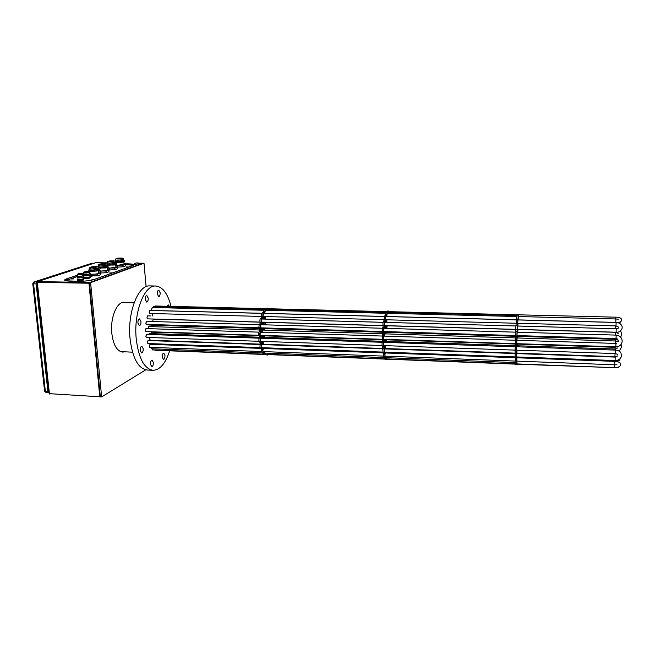 <?xml version="1.0" encoding="UTF-8"?>
<svg xmlns="http://www.w3.org/2000/svg" width="655" height="655" viewBox="0 0 655 655"><rect width="100%" height="100%" fill="white"/><g stroke="black" fill="none" stroke-linecap="round" stroke-linejoin="round"><path stroke-width="0.98" d="M169.375 306.344L168.269 304.878L167.107 306.294M160.147 292.744L158.788 290.132C157.79 290.427 157.315 291.712 157.347 293.997L158.707 296.609C159.705 296.314 160.188 295.02 160.147 292.744M148.226 298.107L146.794 295.438C145.729 295.741 145.222 297.075 145.263 299.433L146.695 302.094C147.76 301.791 148.267 300.457 148.226 298.107M140.972 321.548L139.54 318.928C138.418 319.247 137.877 320.631 137.918 323.071L139.351 325.682C140.473 325.363 141.013 323.988 140.972 321.548M143.216 348.747L141.848 346.233C140.71 346.569 140.162 347.969 140.195 350.441L141.562 352.939C142.7 352.611 143.249 351.211 143.216 348.747M164.962 355.452L163.742 353.102C162.718 353.413 162.219 354.748 162.243 357.106L163.455 359.456C164.487 359.136 164.986 357.802 164.962 355.452M153.376 362.502L152.099 360.103C151.01 360.43 150.478 361.814 150.503 364.254L151.78 366.644C152.869 366.317 153.401 364.933 153.376 362.502M155.513 306.008L154.817 306.63M152.394 307.498L151.567 309.307L152.328 310.478M150.06 310.47L149.217 312.296L149.995 313.475M147.817 315.866L146.957 317.708L147.735 318.879M146.638 321.359L145.778 323.218L146.556 324.381M146.196 328.589L145.32 330.447L146.098 331.61M146.671 334.402L145.795 336.277L146.564 337.423M148.21 340.534L147.334 342.409L148.087 343.539M150.134 344.334L149.258 346.208L150.003 347.33M152.14 348.779L152.877 349.934M152.345 313.532L152.238 315.972M148.865 326.567L148.03 328.646M149.43 333.567L148.628 334.468M149.979 337.538L149.676 339.126L150.429 340.256M153.327 319.124L152.599 321.54M151.501 325.199L150.642 326.616M152.058 332.159L151.199 333.624M171.053 306.384C167.762 293.505 162.636 286.718 155.685 286.014C144.403 284.868 133.62 312.288 136.174 338.332C138.549 358.252 144.206 368.912 153.131 370.296C160.074 369.903 165.576 363.419 169.645 350.818M149.889 285.907L149.733 285.907C138.303 284.761 127.406 312.124 129.993 338.119C132.408 357.998 138.139 368.634 147.187 370.026L152.983 370.288M148.554 324.446L149.217 325.027M152.566 343.703L153.033 343.916M154.367 343.965L154.67 344.505M154.957 350.016L155.448 350.278M266.651 309.365L266.069 310.306M263.859 351.604L264.366 353.053M264.898 319.067L264.464 316.529M262.368 319.001L262.68 317.994M263.859 319.059L263.728 317.069L263.097 316.742L262.36 319.018M262.393 324.749L262 322.555L261.509 322.735L261.37 324.724M262.622 322.35L263.793 322.383L262.622 322.35L262.36 323.488M263.547 324.782L264.039 322.719M264.718 324.823L265.226 324.184L264.947 322.219M260.682 330.701L260.715 330.071M261.673 332.232L261.943 330.292L261.239 327.991L260.968 332.216M261.435 327.86L262.082 329.932L262.598 329.113L262.197 327.877M262.188 338.267L261.042 335.352M262.516 344.587L263.122 341.435M266.511 348.599L266.413 348.051M263.785 330.12L263.49 328.499M267.895 308.734L267.248 309.381M265.537 310.298L264.784 312.189L265.136 313.434M263.752 313.401L262.991 315.309L263.678 316.504M262.016 319.01L261.239 320.934L261.935 322.129M261.083 324.708L260.297 326.657L260.993 327.844M260.682 332.208L259.896 334.165L260.584 335.335M260.993 338.234L260.199 340.199L260.886 341.361M262.098 344.571L261.312 346.536L261.984 347.69M263.515 348.493L262.729 350.458L263.4 351.588M264.874 353.07L265.537 354.265M265.316 316.553L265.218 319.075M264.522 319.059L383.118 322.317M262.712 330.087L261.951 332.241M263.081 337.333L262.352 338.275M263.326 341.443L263.105 343.105L263.777 344.26M265.873 322.244L265.447 324.839M264.505 328.532L263.94 330.12M265.078 335.851L264.301 337.374M259.871 324.151L259.716 324.094C258.831 325.183 258.733 326.591 259.429 328.311L259.249 331.594C258.357 333.133 258.34 334.558 259.183 335.876L260.313 335.9M264.039 313.409L263.572 312.82C262.917 313.286 262.712 314.441 262.95 316.283L262.254 318.707L261.836 318.428C261.058 319.165 260.903 320.483 261.353 322.366L260.903 324.127C260.027 325.224 259.929 326.632 260.608 328.351L260.436 331.627C259.552 333.166 259.527 334.599 260.371 335.909L260.526 337.824C259.855 339.642 259.904 341.009 260.674 341.926L261.435 344.538C260.985 346.413 261.099 347.649 261.771 348.255L262.311 347.74L263.187 352.153L263.597 351.809L264.194 353.741L264.685 353.168L265.324 354.822L265.807 354.273M261.836 318.428L260.649 318.395C259.879 319.132 259.716 320.442 260.174 322.325L259.92 324.102M263.572 312.82L262.393 312.787C261.738 313.254 261.533 314.408 261.771 316.25L261.157 318.404M266.978 309.373L266.519 308.669L265.832 310.282L264.186 309.692L263.408 312.812M265.357 309.717L264.26 313.409M268.173 308.742L267.723 308.161L267.076 309.381M267.723 308.161L266.094 308.661M261.337 348.239L262.008 352.112L263.187 352.153M259.847 341.902L260.256 344.497C259.806 346.364 259.912 347.608 260.592 348.214L261.771 348.255M264.702 322.211L263.916 322.628L263.425 324.782M260.87 335.344L260.715 337.53L261.279 338.242M262.573 341.419L262.385 344.579M264.096 348.509L264.571 347.78M263.457 347.74L263.793 348.501M265.979 348.034L265.619 348.566M265.275 344.686L265.971 344.334M265.791 335.753L265.308 335.737M262.377 327.885L262.991 328.491M265.218 347.805L265.709 348.018M266.97 354.314L267.469 354.584M266.585 348.051L266.773 348.607M266.765 354.306L267.265 355.141L267.739 354.592M264.653 312.582L263.482 312.55M263.277 328.499L262.991 330.095M264.145 337.374L264.604 335.466M263.572 335.434L263.359 337.35M262.737 335.409L263.089 336.842L263.4 335.425M264.882 347.789L264.407 348.526M265.406 348.558L265.005 347.797M262.54 347.707L262.835 348.468L263.31 347.731M263.277 344.612L263.056 344.112L262.786 344.595M261.173 341.37L261.623 344.162L262.409 341.411M261.329 335.36L262.336 337.481L262.581 335.401M262.213 322.137L262.573 324.757M263.253 324.774L263.793 322.383M263.957 316.512L264.088 318.486L264.8 319.067M260.993 337.718L260.69 337.071M266.519 308.669L265.349 308.644L264.767 309.709M265.676 354.552L267.265 355.141M263.613 353.716L264.161 354.781L265.324 354.822M262.467 352.128L263.023 353.7L264.194 353.741M259.257 335.876L259.339 337.784C258.668 339.601 258.717 340.968 259.486 341.885L260.674 341.926M387.793 312.329L387.424 313.311M385.533 356.181L385.828 357.671M386.589 322.416L386.352 319.779M385.942 322.416L385.5 320.017L385.017 322.391M384.968 328.335L384.747 326.067L384.329 328.319M385.492 328.351L385.86 325.658L384.886 325.633L385.075 328.343M386.401 328.384L386.573 325.682M384.419 336.113L384.207 331.717L383.986 336.105M384.329 331.577L384.706 333.714L384.804 331.586M384.665 342.368L383.994 339.356M384.788 348.918L385.206 345.644M387.203 353.02L387.154 352.447M385.762 333.894L385.598 332.216M388.571 311.665L388.161 312.337M387.097 313.303L386.81 316.561M385.951 316.545L385.451 318.535L385.86 319.771M384.804 322.383L384.297 324.397L384.714 325.625M384.157 328.319L383.642 330.341L384.059 331.569M383.814 336.097L383.298 338.136L383.707 339.347M383.928 342.344L383.412 344.399L383.822 345.594M384.534 348.91L384.018 350.965L384.419 352.144M385.361 352.955L384.845 355.002L385.246 356.173M386.139 357.687L386.532 358.907M386.876 319.796L386.786 322.424M385.091 333.87L384.591 336.121M385.23 341.386L384.763 342.377M385.328 345.644L385.574 348.558M387.146 325.699L386.851 328.392M386.221 332.241L385.852 333.894M386.483 339.822L385.983 341.419M382.864 327.729L382.774 327.672C382.209 328.818 382.127 330.284 382.536 332.06L382.291 339.904L383.535 339.937M386.123 316.545L385.844 315.939L384.698 321.777C384.207 322.563 384.092 323.922 384.354 325.871L384.051 327.713C383.494 328.859 383.412 330.316 383.814 332.093L383.642 341.935C383.2 343.826 383.216 345.242 383.683 346.192L385.107 356.762L386.393 359.497L386.704 358.915M384.698 321.777L383.421 321.744C382.929 322.522 382.815 323.889 383.077 325.838L382.897 327.68M385.844 315.939L384.575 315.915L383.74 321.752M387.997 312.337L387.719 311.608L387.277 313.286L386.99 312.705L385.729 312.681L385.206 315.923M386.99 312.705L386.262 316.553M388.743 311.665L388.472 311.068L388.055 312.337M388.472 311.068L387.22 311.043L386.925 311.592M383.47 352.709L383.838 356.713L385.107 356.762M382.626 346.151L383.011 352.693L384.28 352.742M386.425 325.674L385.607 328.36M383.887 339.356L384.1 342.352M384.862 345.627L384.706 348.918M385.713 352.971L386.016 352.202M385.328 352.177L385.533 352.963M386.892 352.439L386.655 353.004M386.499 348.984L386.933 348.607M384.911 331.594L385.287 332.208M387.261 352.456L387.375 353.029M387.293 358.94L387.588 359.791L387.891 359.218M385.459 332.216L385.271 333.878M385.893 341.411L386.196 339.429M385.558 339.413L385.402 341.394M385.042 339.396L385.246 340.878L385.451 339.405M386.213 352.21L385.91 352.979M386.524 352.996L386.286 352.21M384.763 352.161L384.935 352.939L385.238 352.177M385.263 348.935L385.124 348.419L384.952 348.927M383.994 345.603L384.239 348.493L384.763 345.627M384.166 339.364L384.763 341.55L384.944 339.388M386.041 319.771L386.524 322.416M387.719 311.608L386.466 311.584L386.09 312.689M386.155 359.489L387.588 359.791M384.812 358.359L385.14 359.448L386.393 359.497M384.125 356.729L384.452 358.342L385.713 358.391M382.34 339.904L382.364 341.894C381.922 343.777 381.939 345.201 382.405 346.143L383.683 346.192M132.515 352.177L120.528 351.612M122.108 302.602L123.189 302.536M123.672 302.274L124.949 302.577M124.417 351.858L122.641 352.079C116.893 351.203 113.266 344.866 111.776 333.051C110.163 317.79 116.885 301.603 124.155 302.266L126.006 302.602M145.721 369.846L101.648 396.922L90.652 283.255L90.914 282.518L144.002 263.22L146.098 286.653M101.55 396.881L100.289 396.431L89.522 283.238L89.784 282.502L143.019 263.22M123.361 351.817L122.067 352.038M124.008 263.801L128.184 263.842C133.473 264.006 135.004 264.604 132.777 265.635L94.418 279.439C90.349 280.659 85.06 281.282 78.551 281.322L70.216 281.183C64.55 280.938 63.191 280.209 66.139 278.989L77.585 275.108M135.593 264.301C134.185 264.26 133.735 264.104 134.234 263.842C136.011 262.663 137.837 262.598 139.728 263.629L135.593 264.301M47.815 388.399L48.535 387.891M36.574 285.375L37.409 285.736M49.051 392.615L47.897 391.567L36.148 283.951L32.775 283.689L33.741 282.059L90.832 263.605L34.117 281.937M32.783 283.795L44.589 391.06L45.375 391.436L33.569 283.91L34.338 281.928L37.114 281.904M36.917 281.969L36.148 283.951M49.002 392.181L48.142 391.436L36.41 283.869L37.048 282.395M77.56 281.29L75.612 281.257M71.428 278.964L73.532 278.924L71.428 278.964M91.962 279.292L94.074 279.259L91.962 279.292M109.778 272.914L111.817 272.889L109.778 272.914M126.325 267.003L128.29 266.97L126.325 267.003M125.326 264.808L127.406 264.833C130.869 264.907 132.4 265.259 132.007 265.881M66.81 280.921L66.769 280.373L67.956 279.775L77.364 276.557M81.269 273.741L78.764 273.79L81.269 273.741M83.242 278.924L82.948 279.243C80.319 279.775 78.665 279.8 77.994 279.333L77.839 277.712M82.915 275.583L82.62 275.894C79.992 276.41 78.338 276.443 77.667 275.984L77.536 274.617M78.747 277.892L79.173 277.9L79.026 276.377L78.6 276.369L78.747 277.892L77.47 277.646L77.667 275.927M78.6 276.369L77.315 276.123M79.173 277.9L82.162 277.638L82.014 276.115L81.736 277.712M81.588 276.181L79.026 276.377M82.162 277.638L83.431 277.196L83.283 275.665L83.431 277.196M82.915 275.534L82.014 276.115M83.234 278.874L79.353 279.734L77.994 279.276M83.693 279.857L83.611 279.014L83.693 279.857M77.65 279.472L77.74 280.381L79.443 280.643L82.424 280.381L82.342 279.464M82.424 280.381L83.693 279.931M79.443 280.643L79.353 279.734M81.916 279.538L81.998 280.455M78.928 279.726L79.018 280.635M88.589 271.94C88.712 271.383 87.254 271.358 84.217 271.882C84.077 272.439 85.535 272.455 88.589 271.94M84.954 271.89L88.04 271.833L84.954 271.89M83.382 272.832L83.513 274.158C84.315 274.691 86.255 274.658 89.334 274.052L89.669 273.7M83.66 275.69L83.799 277.163C84.601 277.712 86.542 277.679 89.62 277.065L89.956 276.697M90.709 277.704L90.627 276.803L90.709 277.704L89.236 278.228L89.154 277.327L90.627 276.811L89.94 276.549M85.494 278.58L85.404 277.671L83.152 277.368L83.234 278.269L84.757 278.563L89.236 278.228M89.154 277.327L88.425 277.45L88.507 278.35M85.404 277.671L88.425 277.45M84.667 277.663L84.757 278.563M89.981 273.413L90.341 273.806L88.138 274.429L82.858 274.355L82.972 275.542M82.858 274.224L83.496 274.011M88.138 274.429L88.253 275.64L88.982 275.518L88.867 274.314M90.456 275.002L90.341 273.798L90.456 275.002L88.982 275.518M84.38 274.642L84.495 275.853L83.291 275.624M84.495 275.853L85.232 275.861L85.117 274.658M88.253 275.64L85.232 275.861M120.61 258.16L121.977 258.463L116.819 258.676L120.61 258.16M115.362 260.076L115.444 260.993L117.638 261.484L123.721 260.436M124.049 264.227L117.974 265.291L115.747 264.956M115.771 265.242L122.559 265.128L125.285 264.268L125.424 265.955L122.706 266.822L117.196 267.142M125.285 264.268L127.995 264.022C132.916 264.161 134.463 264.702 132.662 265.643M117.843 267.174L117.695 265.48M122.559 265.128L122.706 266.822M117.171 265.471L117.319 267.166M123.197 266.741L123.058 265.054M115.436 260.886L114.772 261.108M114.985 261.239L122.108 261.263L124.524 260.494L123.713 260.322M115.493 262.057L117.532 262.589L122.477 262.213L124.606 261.476L124.524 260.494M117.155 261.591L117.237 262.581M117.532 262.589L117.45 261.599M122.108 261.263L122.19 262.254M122.477 262.213L122.387 261.222M112.431 260.895L113.806 261.198L109.925 261.73L108.55 261.419L112.431 260.895M95.695 262.721L107.043 262.843L107.15 263.777L109.352 264.284L115.591 263.204M115.927 267.052L109.704 268.165L107.469 267.371M107.338 268.083L114.379 268.001L117.188 267.109L117.343 268.82L115.034 269.639L108.804 270.032M117.188 267.109L115.91 266.806M107.51 269.991L107.477 267.396M109.565 270.081L109.41 268.362M114.379 268.001L114.527 269.721M108.877 268.353L109.033 270.073M115.034 269.639L114.879 267.92M107.142 263.67L106.347 263.957M106.421 263.998L113.913 264.063L116.41 263.261L115.583 263.081M107.109 265.103L114.289 265.029L116.5 264.268L116.41 263.261M108.853 264.407L108.943 265.414M109.246 265.414L109.156 264.407M113.913 264.063L114.003 265.07M114.289 265.029L114.199 264.022M103.957 263.719L105.332 264.039L101.353 264.587L99.978 264.268L103.957 263.719M98.463 265.742L98.553 266.675L100.764 267.199L107.158 266.069M107.535 270.228L101.124 271.145L98.889 270.327M98.594 271.039L105.889 270.974L108.804 270.048L108.959 271.792L106.044 272.726L100.092 273.029L97.079 274.06L90.39 274.257M108.804 270.048L107.494 269.729M100.976 273.102L100.813 271.35M105.889 270.974L106.044 272.726M100.281 271.342L100.444 273.094M106.56 272.644L106.405 270.892M98.537 266.56L97.734 266.88L100.551 267.322L105.701 266.921L108.001 266.143L107.15 265.946M98.389 268.001L105.799 267.944L108.091 267.158L108.001 266.143M100.248 267.322L100.346 268.345M100.649 268.345L100.551 267.322M105.406 266.97L105.496 267.993M105.799 267.944L105.701 266.921M95.163 266.651L96.547 266.986L91.078 267.224L95.163 266.651M89.538 268.73L89.629 269.68L91.847 270.22L98.414 269.041M98.782 273.029L98.807 273.282C97.677 273.864 95.483 274.183 92.224 274.232L90.365 274.06M100.1 273.102L100.256 274.879L97.775 275.755L89.882 275.911M98.758 272.767L100.084 273.012M92.068 276.23L91.896 274.445M97.079 274.06L97.243 275.845M91.356 274.437L91.52 276.222M97.775 275.755L97.611 273.978M89.612 269.557L88.793 269.885L91.626 270.351L96.883 269.934L99.273 269.123L98.397 268.918M88.793 269.885L88.892 270.924L91.725 271.391L96.981 270.982L99.364 270.163L99.273 269.123M91.315 270.343L91.413 271.383M91.725 271.391L91.626 270.351M96.58 269.983L96.678 271.031M96.981 270.982L96.883 269.934M518.375 315.522L518.416 316.553L518.351 315.522M516.787 362.657L516.762 361.118L516.762 362.657M517.745 323.292L517.818 326.026L517.827 323.292M517.655 326.034L517.589 323.554L517.393 326.026M517.245 332.208L517.237 329.858L517.065 332.208M517.712 329.416L517.425 332.216L517.286 329.399L517.278 332.208M517.646 332.224L517.753 329.416M516.91 340.305L516.959 335.786L516.795 340.297M516.992 335.589L517.049 337.808L517.123 335.589M516.836 346.798L516.721 343.687M516.82 350.179L516.697 353.594L516.91 350.179M517.303 357.794L517.303 357.196M517.335 337.964L517.327 336.228M518.637 314.818L518.465 316.561M518.187 316.553L518.031 319.943M517.794 319.935L517.696 323.292M517.335 326.026L517.237 329.399M517.016 332.208L516.918 335.581M516.746 340.297L516.639 343.678M516.631 346.79L516.525 350.163M516.648 353.594L516.541 356.959M516.787 357.769L516.68 361.118M516.967 361.126L516.975 363.918M517.974 323.3L517.892 326.026M517.769 326.018L616.273 328.744M517.155 337.955L516.959 340.305M517.016 345.766L516.869 346.798M516.951 350.179L516.951 353.201M517.917 329.416L517.769 332.224M517.507 336.228L517.36 337.964M517.401 344.104L517.229 345.766M515.649 331.594L515.092 350.744L516.533 350.597L517.024 363.918M518.678 314.818L517.319 325.404L516.68 346.79M517.319 325.404L515.943 325.363L515.657 331.536M517.777 319.312L516.402 319.28L516.034 325.371M518.17 315.931L516.803 315.898L516.582 319.288M518.621 314.203L517.27 314.171L517.172 314.752M515.248 357.532L515.264 361.683L516.631 361.732M515.158 350.744L515.117 357.524L516.492 357.573M516.689 343.678L516.476 350.785M516.885 357.777L516.992 356.975M516.795 356.967L516.836 357.769M517.065 353.61L517.041 353.201M517.229 357.196L517.147 357.786M517.794 353.635L517.81 353.225M517.09 353.201L517.114 353.61M517.155 335.589L517.245 336.22M517.114 357.786L517.18 357.196M517.352 364.205L517.254 364.81L517.303 364.196M517.327 357.196L517.344 357.794M517.294 336.228L517.204 337.955M517.204 345.766L517.335 343.703M517.155 343.695L517.065 345.766M516.77 343.687L516.885 345.938L517.123 343.695M517.352 353.209L517.327 353.618M517.041 356.975L516.942 357.777M516.639 356.959L516.672 357.761L516.77 356.967M516.852 353.602L516.828 353.061L516.77 353.594M516.574 350.171L516.574 353.168L516.787 350.171M518.4 314.777L517.041 314.744L516.91 315.898M515.862 364.491L517.254 364.81M515.501 363.361L515.567 364.483L516.926 364.532M515.346 361.683L515.395 363.353L516.762 363.41M516.59 344.309L515.207 344.26L516.574 344.301M150.773 347.355L151.239 348.747L262.573 352.988M264.857 309.324L153.786 306.606L153.254 307.514M613.891 367.643L517.237 364.196M614.202 360.733L614.136 361.339M613.915 357.04L613.915 356.623M614.816 346.88L614.791 347.289M616.519 332.281L615.332 332.29L615.315 335.082M615.667 325.903L615.585 328.712M618.32 319.198L615.913 318.969L615.806 322.399L518.023 319.886M615.577 318.96L615.544 317.167C618.32 317.208 620.195 317.683 621.153 318.592L621.636 320.27C621.079 322.014 619.131 322.719 615.806 322.399M615.323 339.38L615.389 340.993M615.037 349.017L614.971 347.346M615.757 338.578L615.667 339.216L517.18 336.22M615.282 349.074L615.356 350.098M615.667 343.425L615.635 341.05M516.885 353.192L614.906 356.656L615.053 353.561M614.456 360.52L517.114 357.188M516.91 363.918L614.193 367.651C616.838 367.913 618.844 367.275 620.228 365.727L620.473 364.164C620.555 362.633 618.656 361.699 614.791 361.363L614.693 364.802L616.953 364.794M614.193 367.651L614.341 364.786M516.476 356.95L615.102 360.545C618.664 360.43 620.801 358.866 621.505 355.845L621.038 353.25C620.039 351.375 618.246 350.327 615.651 350.106L615.544 353.577L617.706 354.486M615.102 360.545L615.201 357.09L617.845 355.845M516.574 343.678L617.321 346.79C620.31 345.979 621.931 344.104 622.193 341.165C621.906 337.595 619.892 335.573 616.167 335.106L616.06 338.586L516.852 335.581M615.839 346.913L615.937 343.441L616.576 343.384M517.172 329.399L616.109 332.216C617.608 332.838 619.524 331.839 621.849 329.228L622.234 327.099C621.628 324.29 619.589 322.743 616.118 322.465L616.011 325.912L517.63 323.283M616.109 332.216L616.216 328.744L618.476 328.098M264.956 317.356L263.932 317.331M263.924 318.887L262.753 318.854M265.291 323.079L264.121 323.046M261.935 330.415L260.755 330.382M262.598 329.113L261.803 329.088M262.221 338.037L261.189 338.005M262.958 343.744L262.254 343.719M263.859 329.399L262.729 329.367M260.649 328.515L151.231 325.191M261.37 322.555L260.182 322.522M262.95 316.48L149.725 313.467M264.628 312.771L263.457 312.738M262.704 348.984L261.525 348.943M261.435 344.538L147.94 340.526M260.485 331.487L259.298 331.446M260.436 331.627L259.249 331.594M260.477 336.023L259.29 335.982M260.559 337.644L259.372 337.603M260.526 337.824L259.339 337.784M261.451 344.342L260.264 344.301M262.696 348.787L261.517 348.747M262.95 316.283L261.771 316.25M261.353 322.366L260.174 322.325M261.116 324.094L259.937 324.053M260.608 328.351L259.429 328.311M263.842 329.211L262.745 329.178M266.503 348.509L265.717 348.485M263.253 347.928L262.614 347.903M263.302 347.78L262.557 347.756M262.982 343.556L262.287 343.531M262.074 343.9L261.55 343.883M262.213 337.849L261.075 337.808M262.614 336.932L262.057 336.916M262.647 336.752L261.967 336.735M262.524 329.506L261.926 329.481M262.573 329.375L261.885 329.35M262.565 328.941L261.754 328.916M261.935 330.218L260.747 330.185M261.738 332.167L260.944 332.142M261.771 331.995L260.878 331.962M265.185 324.356L264.014 324.323M265.226 324.184L264.055 324.151M265.283 322.89L264.112 322.858M267.584 322.334L266.429 322.301M263.949 318.69L262.77 318.657M264.931 317.176L263.908 317.151M386.647 320.639L386.008 320.623M385.991 322.235L385.05 322.211M385.86 325.863L384.853 325.838M386.777 326.575L385.869 326.542M384.608 334.23L383.846 334.206M385.034 332.863L384.542 332.846M384.69 342.131L384.051 342.106M385.066 348.042L384.641 348.026M385.811 333.141L385.115 333.125M383.838 332.265L382.553 332.224M384.362 326.075L383.085 326.034M385.41 319.755L263.294 316.496M386.499 315.882L385.238 315.849M384.845 353.479L383.576 353.438M384.117 348.886L382.848 348.845M383.699 335.352L382.422 335.311M383.666 335.499L382.389 335.458M383.633 340.06L382.356 340.019M383.666 341.746L382.389 341.705M383.642 341.935L382.364 341.894M384.133 348.681L382.856 348.64M384.845 353.274L383.576 353.233M386.515 315.685L385.255 315.653M385.418 319.542L384.149 319.509M384.354 325.871L383.077 325.838M384.182 327.672L382.905 327.631M383.814 332.093L382.536 332.06M385.803 332.945L385.124 332.928M387.203 352.93L386.72 352.914M385.238 352.218L384.772 352.202M385.091 347.846L384.657 347.83M384.681 341.935L383.986 341.91M384.968 340.788L384.55 340.78M385.017 333.133L384.591 333.117M385.017 332.683L384.518 332.666M384.608 334.017L383.855 333.993M384.46 336.04L383.977 336.031M384.485 335.859L383.928 335.843M386.696 327.893L385.672 327.868M386.72 327.721L385.705 327.688M386.769 326.378L385.901 326.354M388.202 325.764L387.49 325.748M386 322.031L385.091 322.006M386.63 320.451L386 320.434M143.961 263.228L142.937 263.22M90.914 282.518L89.784 282.502M90.652 283.255L89.522 283.238M101.394 396.488L100.289 396.431M89.514 283.189L88.957 283.23L99.74 396.398L100.281 396.357M142.708 263.302L89.62 282.665M37.523 281.617L95.605 262.721L37.605 281.609L89.219 282.493L88.957 283.23L37.319 282.338L49.436 393.671L99.896 396.791M142.536 263.228L138.762 263.179M82.284 273.52L83.406 273.135M88.22 271.506L89.563 271.047M37.319 282.338L37.605 281.609L37.319 282.338M49.231 393.459L49.723 394.089L49.158 393.598M66.139 278.989L77.609 275.362M82.555 273.684L83.431 273.389M88.777 271.571L89.776 271.235M65.778 280.708L65.099 280.356L66.556 279.12L67.743 279.849M94.418 279.439L94.025 279.546C90.243 280.659 85.117 281.249 78.641 281.306L66.122 280.798M132.777 265.635L94.304 279.448M128.184 263.842L127.537 264.833M46.456 392.517L45.375 391.436L47.897 391.567M92.773 263.621L91.094 263.605M48.495 392.206L48.928 392.222M48.847 390.773L48.118 391.166M82.776 274.06L82.473 274.371C79.844 274.887 78.191 274.912 77.519 274.461L78.092 273.765M81.859 273.749C79.378 274.175 78.199 274.158 78.33 273.7C80.811 273.282 81.99 273.299 81.859 273.749M83.979 271.94L83.365 272.652C84.167 273.184 86.108 273.151 89.186 272.546L89.53 272.193M117.54 260.354L115.345 259.863C115.305 258.602 117.155 258.005 120.897 258.078C123.083 258.095 124 258.578 123.648 259.527L117.54 260.354M120.807 258.095C116.402 258.373 115.46 258.692 117.982 259.036C122.403 258.758 123.345 258.438 120.807 258.095M123.631 259.315L123.746 260.649M109.254 263.138L107.043 262.639C106.749 261.451 108.648 260.837 112.734 260.805C115.075 260.919 116.001 261.41 115.509 262.278L109.254 263.138M112.644 260.821C108.149 261.108 107.174 261.435 109.712 261.795C114.224 261.509 115.198 261.181 112.644 260.821M100.657 266.028L98.438 265.504C98.119 264.309 100.059 263.687 104.268 263.629C106.65 263.769 107.584 264.268 107.076 265.136L100.657 266.028M104.17 263.646C99.585 263.94 98.578 264.284 101.132 264.661C105.733 264.358 106.749 264.022 104.17 263.646M91.733 269.025L89.514 268.493C89.195 267.281 91.184 266.634 95.483 266.56C97.914 266.732 98.856 267.248 98.324 268.1L91.733 269.025M95.384 266.577C90.701 266.888 89.653 267.232 92.232 267.633C96.924 267.322 97.98 266.97 95.384 266.577M98.307 267.854L98.43 269.287M516.836 336.318L515.452 336.277M517.131 329.874L515.747 329.833M517.565 323.283L385.623 319.763M517.958 319.239L516.59 319.206M516.631 358.334L515.264 358.277M516.533 353.577L384.288 348.902M516.73 339.527L515.346 339.486M516.713 339.683L515.329 339.642M516.599 344.424L515.223 344.383M516.615 346.159L515.19 346.127M516.558 346.364L515.182 346.323M516.541 353.364L515.166 353.315M516.639 358.121L515.264 358.072M517.966 319.034L516.607 319.001M517.573 323.062L516.197 323.03M517.131 329.661L515.747 329.621M517.041 331.536L515.657 331.495M516.836 336.138L515.452 336.097M155.685 286.014L149.733 285.907M618.885 366.915C618.877 367.463 617.19 367.799 613.833 367.913M515.518 364.131L387.498 359.202M384.927 359.104L267.101 354.568M263.809 354.445L155.194 350.261M619.908 359.063L619.876 359.243C620.048 360.455 618.525 361.175 615.315 361.388M619.655 350.9L620.203 352.054M615.332 332.29L517.892 329.514M515.739 329.457L387.08 325.789M383.036 325.674L265.758 322.334M262.63 322.244L262.18 322.227M260.101 322.17L153.057 319.116M516.312 319.837L386.777 316.504M384.28 316.439L265.087 313.377M261.935 313.295L152.066 310.47M615.913 318.969L518.121 316.545M516.705 316.512L386.859 313.303M385.427 313.262L265.16 310.29M263.703 310.249L152.132 307.49M155.251 306L265.242 308.669M267.518 308.726L386.393 311.608M388.341 311.657L517.024 314.777M518.572 314.818L615.544 317.167M620.743 321.58L619.425 323.308M616.789 361.273L616.322 361.503M517.335 344.104L614.996 347.297L616.543 346.896M618.418 340.215L615.348 339.331L517.475 336.342M515.452 336.285L386.114 332.347M382.553 332.232L264.333 328.638M151.796 332.151L258.881 335.655M264.694 335.843L382.111 339.683M386.245 339.814L515.158 344.031M620.547 330.84L621.824 333.853L620.686 337.145M617.485 339.036L615.667 339.216M616.24 332.216L618.181 333.559M515.46 336.171L385.05 332.2M382.553 332.126L262.606 328.474M259.454 328.376L148.947 325.019M150.879 315.939L147.547 315.857M386.114 322.399L515.845 325.969L384.567 322.375M617.575 347.985L615.307 349.025L516.951 345.758M517.09 337.955L615.659 341.001L618.451 341.738M515.198 345.701L384.993 341.386M382.381 341.296L262.696 337.325M259.355 337.21L149.16 333.559M621.079 344.473L621.562 347.06L619.237 351.236M148.595 326.558L259.38 329.981M262.327 330.071L382.487 333.788M384.853 333.862L515.403 337.898M614.906 356.656L616.478 356.901M515.059 357.114L386.483 352.423M382.774 352.292L265.332 348.01M260.207 347.821L152.771 343.9M620.473 358.269C619.573 359.882 617.559 360.7 614.406 360.741M150.159 340.24L260.24 344.129M263.392 344.243L382.839 348.46M385.337 348.55L515.166 353.135M614.693 364.802L516.615 361.11M515.198 361.061L385.009 356.164M383.568 356.107L263.015 351.579M261.558 351.522L149.741 347.314M152.607 349.926L263.711 354.191M265.16 354.249L384.87 358.85M386.303 358.899L515.51 363.861M614.791 361.363L516.721 357.769M515.256 357.712L385.124 352.947M383.511 352.889L263.13 348.476M261.402 348.411L149.864 344.325M615.544 353.577L516.459 350.163M515.026 350.114L383.576 345.586M382.127 345.537L260.494 341.345M259.028 341.296L146.286 337.407M147.817 343.531L260.133 347.617M261.599 347.674L382.733 352.087M384.182 352.136L515.051 356.901M615.651 350.106L516.566 346.79M515.133 346.741L383.683 342.336M382.233 342.287L260.608 338.217M259.134 338.168L146.401 334.394M261.713 344.563L382.848 348.853M516.582 353.594L615.201 357.09M616.167 335.106L516.951 332.2M515.518 332.159L383.912 328.311M382.454 328.261L260.69 324.7M259.216 324.659L146.368 321.351M145.918 328.581L258.823 332.142M260.297 332.191L382.111 336.04M383.568 336.089L515.239 340.248M516.672 340.297L615.946 343.433M515.411 335.54L383.814 331.561M382.356 331.512L260.6 327.827M259.126 327.787L146.278 324.372M617.018 338.782L616.06 338.586M145.819 331.602L258.717 335.278M260.191 335.327L382.012 339.29M383.47 339.339L515.141 343.629M616.118 322.465L517.728 319.935M516.304 319.894L385.713 316.537M384.272 316.496L263.367 313.385M261.91 313.352L149.79 310.462M261.632 319.001L383.11 322.334M517.27 326.026L616.216 328.744M618.639 327.156L616.011 325.912M147.465 318.87L260.076 322.08M261.541 322.121L383.019 325.576M384.469 325.617L515.739 329.359M260.371 335.909L259.183 335.876M260.903 324.127L259.716 324.094M265.652 344.366L264.62 344.334M263.474 317.077L262.966 317.061M383.568 339.945L382.291 339.904M384.051 327.713L382.774 327.672M386.728 348.648L386.098 348.624M123.091 302.528L134.103 302.79M144.002 263.22L142.978 263.212M101.648 396.922L100.542 396.856M142.749 263.285L138.745 263.171M49.15 393.532L37.032 282.297M107.035 262.835L95.499 262.729M37.384 281.666L37.032 282.256M48.675 392.73L46.161 392.591L44.605 391.231M92.838 263.605L90.554 263.629M47.954 389.692L48.691 389.299M78.232 273.708C81.032 273.102 82.555 273.266 82.784 274.216L82.931 275.739M83.087 277.319L83.259 279.087M89.686 273.88L89.547 272.374C89.85 271.907 89.399 271.023 84.118 271.89M89.817 275.231L89.972 276.885M115.632 263.089L115.558 262.311M124.065 264.448L123.836 261.738M107.346 265.979L107.273 265.128M115.951 267.289L115.706 264.538M115.509 262.278L115.607 263.425M98.766 268.984L98.676 268.051M107.076 265.136L107.183 266.298M89.997 273.61L89.76 271.08M98.807 273.282L98.537 270.441M517 331.577L515.624 331.536M515.338 362.6L385.648 357.671M384.174 357.614L264.08 353.045M516.934 315.489L387.613 312.329M386.147 312.288L266.364 309.365"/></g></svg>
